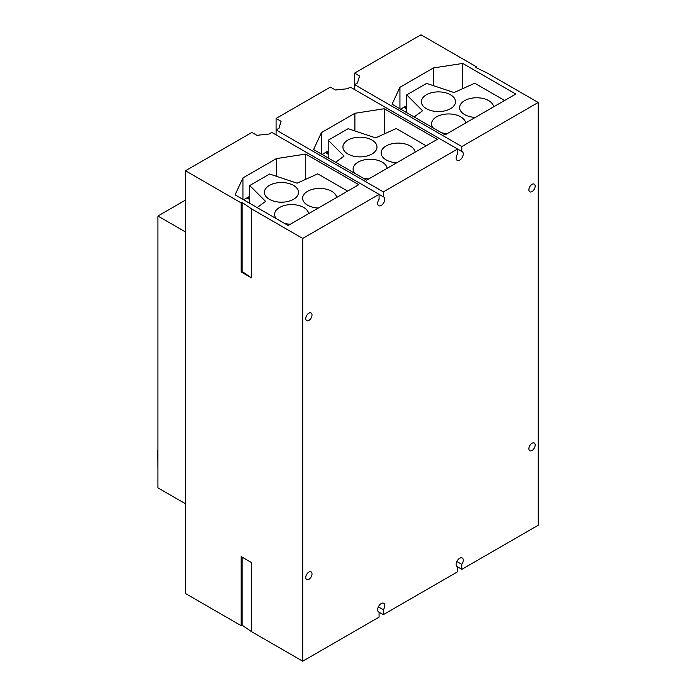 <?xml version="1.0" encoding="UTF-8"?>
<svg xmlns="http://www.w3.org/2000/svg" width="696" height="696" viewBox="0 0 696 696"><rect width="100%" height="100%" fill="white"/><g stroke="black" fill="none" stroke-linecap="round" stroke-linejoin="round"><path stroke-width="1.04" d="M354.708 173.278A17.043 9.84 180 0 1 353.098 169.102A17.043 9.84 180 0 1 363.616 160.01A17.043 9.84 180 0 1 382.191 162.151A17.043 9.84 180 0 1 387.133 168.328M368.793 178.916A17.043 9.84 180 0 1 362.912 178.011M396.816 162.734A17.043 9.84 180 0 1 386.115 159.88A17.043 9.84 180 0 1 381.121 152.92A17.043 9.84 180 0 1 391.648 143.837A17.043 9.84 180 0 1 410.214 145.969A17.043 9.84 180 0 1 415.155 152.146M157.922 241.225L157.922 449.033M157.922 217.178L157.922 239.581M157.801 450.608L157.922 469.739M276.216 218.596A17.043 9.84 180 0 1 274.607 214.42A17.043 9.84 180 0 1 285.125 205.329A17.043 9.84 180 0 1 303.7 207.469A17.043 9.84 180 0 1 308.632 213.646M290.293 224.234A17.043 9.84 180 0 1 284.412 223.329M318.324 208.052A17.043 9.84 180 0 1 307.623 205.198A17.043 9.84 180 0 1 302.63 198.238A17.043 9.84 180 0 1 313.148 189.155A17.043 9.84 180 0 1 331.722 191.287A17.043 9.84 180 0 1 336.664 197.464M269.404 199.317A17.043 9.84 180 0 1 264.41 192.357A17.043 9.84 180 0 1 274.937 183.266A17.043 9.84 180 0 1 293.512 185.397A17.043 9.84 180 0 1 298.497 192.357A17.043 9.84 180 0 1 287.979 201.448A17.043 9.84 180 0 1 269.404 199.317M257.163 207.599L265.567 201.388L249.707 185.536L269.639 174.026L297.105 183.187L317.759 173.861L347.652 191.122M347.896 153.999A17.043 9.84 180 0 1 342.91 147.039A17.043 9.84 180 0 1 353.429 137.947A17.043 9.84 180 0 1 372.003 140.087A17.043 9.84 180 0 1 376.997 147.039A17.043 9.84 180 0 1 366.47 156.13A17.043 9.84 180 0 1 347.896 153.999M335.655 162.281L344.059 156.078L328.199 140.218L348.13 128.708L375.596 137.869L396.259 128.542L426.143 145.803M249.707 203.293L249.707 185.536M328.199 157.975L328.199 140.218M328.199 150.971L322.135 154.469M354.899 113.283L384.227 108.75L437.271 139.374L366.627 180.16L313.583 149.536L321.439 132.605L354.899 113.283L354.899 130.97M384.227 108.75L384.227 133.971M321.439 132.605L321.439 154.068M276.095 118.451L281.071 121.321L278.939 128.316L276.095 129.961L276.095 118.451L330.382 87.104L335.368 89.984L347.469 88.749L350.314 87.104L461.84 151.493A5.037 2.906 -60 0 1 462.222 151.658A5.037 2.906 -60 0 1 463.266 153.964A5.037 2.906 -60 0 1 461.065 159.027A5.037 2.906 -60 0 1 457.185 160.376A5.037 2.906 -60 0 1 456.15 158.07A5.037 2.906 -60 0 1 457.568 153.964L457.568 149.031L383.348 191.879L383.348 196.811A5.037 2.906 -60 0 1 383.731 196.977A5.037 2.906 -60 0 1 384.775 199.274A5.037 2.906 -60 0 1 382.574 204.346A5.037 2.906 -60 0 1 378.694 205.694A5.037 2.906 -60 0 1 377.65 203.389A5.037 2.906 -60 0 1 379.076 199.274L379.076 194.349L271.823 132.423L268.969 134.067L256.868 135.302L251.891 132.423L185.493 170.755L241.173 202.901L242.147 202.432L251.465 208.844L251.465 277.887L241.173 271.945L241.173 202.901M185.493 503.782L157.922 487.861L157.922 216.021L185.493 231.942M185.493 200.1L157.922 216.021M288.135 225.478L235.083 194.854L242.939 177.924L276.408 158.601L305.727 154.068L358.779 184.692L288.135 225.478M305.727 154.068L305.727 179.29M276.408 158.601L276.408 176.288M242.939 177.924L242.939 199.387M249.707 196.289L243.635 199.787M251.465 277.887L242.147 271.475L241.173 271.945M242.147 202.432L242.147 271.475M241.173 556.626L251.465 562.559L251.465 631.611L242.147 625.199L241.173 625.669L241.173 556.626M242.147 625.199L242.147 557.183M383.348 191.879L276.095 129.961L276.095 134.885M456.854 566.457L457.568 566.866A5.037 2.906 -60 0 1 457.185 566.701A5.037 2.906 -60 0 1 456.15 564.404A5.037 2.906 -60 0 1 458.342 559.332A5.037 2.906 -60 0 1 462.222 557.983A5.037 2.906 -60 0 1 463.266 560.289A5.037 2.906 -60 0 1 461.84 564.404L461.84 569.328L457.568 566.866L457.568 571.799L383.348 614.646L379.076 612.184A5.037 2.906 -60 0 1 378.694 612.019A5.037 2.906 -60 0 1 377.65 609.713A5.037 2.906 -60 0 1 379.851 604.65A5.037 2.906 -60 0 1 383.731 603.302A5.037 2.906 -60 0 1 384.775 605.607A5.037 2.906 -60 0 1 383.348 609.713L378.363 606.842M251.465 208.844L302.716 238.432L379.076 194.349L383.348 196.811M461.84 564.404L456.854 561.524M528.899 189.782A4.428 2.558 -60 0 1 530.831 185.327A4.428 2.558 -60 0 1 534.25 184.136A4.428 2.558 -60 0 1 535.163 186.171A4.428 2.558 -60 0 1 533.232 190.626A4.428 2.558 -60 0 1 529.821 191.809A4.428 2.558 -60 0 1 528.899 189.782M528.899 448.676A4.428 2.558 -60 0 1 530.831 444.222A4.428 2.558 -60 0 1 534.25 443.03A4.428 2.558 -60 0 1 535.163 445.057A4.428 2.558 -60 0 1 533.232 449.52A4.428 2.558 -60 0 1 529.821 450.703A4.428 2.558 -60 0 1 528.899 448.676M305.753 318.62A4.428 2.558 -60 0 1 307.684 314.157A4.428 2.558 -60 0 1 311.095 312.974A4.428 2.558 -60 0 1 312.017 315.001A4.428 2.558 -60 0 1 310.085 319.455A4.428 2.558 -60 0 1 306.666 320.647A4.428 2.558 -60 0 1 305.753 318.62M305.753 577.506A4.428 2.558 -60 0 1 307.684 573.052A4.428 2.558 -60 0 1 311.095 571.868A4.428 2.558 -60 0 1 312.017 573.895A4.428 2.558 -60 0 1 310.085 578.35A4.428 2.558 -60 0 1 306.666 579.533A4.428 2.558 -60 0 1 305.753 577.506M241.173 625.669L185.493 593.523L185.493 170.755M378.363 611.775L379.076 612.184L379.076 617.117L302.716 661.2L251.465 631.611M302.716 661.2L302.716 238.432M383.348 609.713L383.348 614.646M354.586 89.567L354.586 73.132L359.571 76.012L357.431 82.998L354.586 84.642L461.84 146.56L538.199 102.477L538.199 525.245L461.84 569.328M538.199 102.477L486.948 72.889L475.838 67.503L476.656 66.947L476.656 67.903M476.656 66.947L420.976 34.8L354.586 73.132M461.84 146.56L461.84 151.493M399.93 87.287L433.39 67.964L462.718 63.432L515.762 94.056L445.118 134.841L392.074 104.217L399.93 87.287L399.93 108.75M462.718 63.432L462.718 88.653M433.39 67.964L433.39 85.651M406.699 112.656L406.699 105.653L400.626 109.15M414.155 116.963L422.55 110.76L406.699 94.9L426.631 83.389L454.088 92.551L474.75 83.233L504.635 100.485M406.699 105.653L406.699 94.9M475.307 117.415A17.043 9.84 180 0 1 464.606 114.562A17.043 9.84 180 0 1 459.621 107.61A17.043 9.84 180 0 1 470.139 98.519A17.043 9.84 180 0 1 488.714 100.65A17.043 9.84 180 0 1 493.647 106.827M426.396 108.68A17.043 9.84 180 0 1 421.402 101.72A17.043 9.84 180 0 1 431.92 92.629A17.043 9.84 180 0 1 450.495 94.769A17.043 9.84 180 0 1 455.488 101.72A17.043 9.84 180 0 1 444.97 110.812A17.043 9.84 180 0 1 426.396 108.68M433.199 127.96A17.043 9.84 180 0 1 431.59 123.784A17.043 9.84 180 0 1 442.117 114.692A17.043 9.84 180 0 1 460.682 116.832A17.043 9.84 180 0 1 465.624 123.009M447.284 133.597A17.043 9.84 180 0 1 441.403 132.692M249.707 197.969L248.255 197.125M249.707 198.725L247.602 197.507L249.707 198.734M246.889 197.916L249.707 199.543M406.699 107.332L405.246 106.488M404.576 106.871L406.699 108.097L404.585 106.871M328.199 152.65L326.746 151.806M326.085 152.189L328.199 153.416L326.093 152.189M325.38 152.598L328.199 154.225M403.88 107.28L406.699 108.907"/></g></svg>
